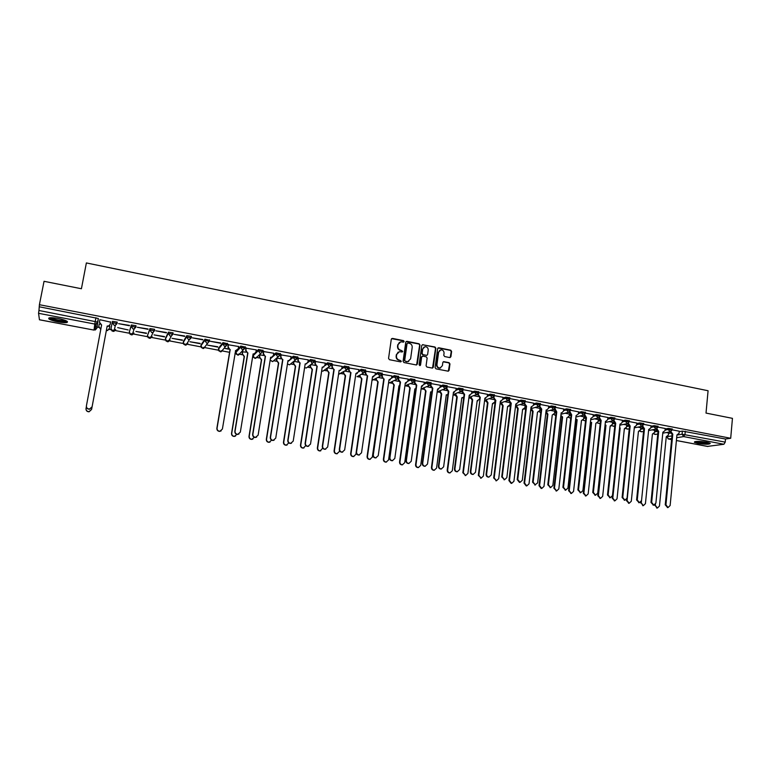 <?xml version="1.0" encoding="UTF-8"?>
<svg xmlns="http://www.w3.org/2000/svg" width="771" height="771" viewBox="0 0 771 771"><rect width="100%" height="100%" fill="white"/><g stroke="black" fill="none" stroke-linecap="round" stroke-linejoin="round"><path stroke-width="1.16" d="M404.129 341.514L403.503 340.628L392.478 338.402L391.292 339.25L388.555 358.419L389.451 359.7L400.525 361.869L401.354 361.271L399.301 360.096C397.316 359.498 396.371 358.139 396.458 356.038L396.68 354.438L399.436 351.653L402.144 351.99L402.741 351.383L400.698 350.207C398.713 349.6 397.769 348.241 397.855 346.14L398.077 344.55L400.775 341.794L403.541 342.122L404.129 341.514M403.609 342.112L403.185 340.821L391.61 338.633M400.814 361.869L400.409 360.549L399.301 360.096M402.211 351.971L401.797 350.67L400.698 350.207M236.716 350.516L235.993 351.383M227.416 343.664L222.954 342.632L218.636 348.049M209.442 340.252L204.961 339.163L201.125 344.695M191.266 337.746L191.391 336.378L186.794 335.664L183.459 341.302M172.974 334.248L173.099 332.86L168.473 332.137L165.63 337.891M147.425 335.655L149.969 328.581L149.747 329.834L154.508 330.749L152.745 332.552L151.723 332.571L149.747 329.834L147.434 335.626L149.352 338.286L150.345 338.267L152.06 336.513M129.277 332.185L131.311 324.986L131.08 326.239L135.879 327.164L134.135 328.966L133.065 328.995L131.08 326.239L129.287 332.166L131.215 334.836L132.255 334.816L133.952 333.053M58.037 318.462C50.905 317.295 47.869 317.459 48.93 318.934C50.539 320.023 53.623 321.015 58.191 321.931C65.265 323.088 68.282 322.924 67.26 321.449C65.689 320.379 62.615 319.387 58.037 318.462M706.65 442.178C698.96 441.079 694.864 441.118 694.363 442.284L697.986 443.441C705.61 444.53 709.706 444.491 710.255 443.325L706.65 442.178M449.763 357.58L450.91 356.732L451.613 351.441L450.746 350.188L438.795 347.769L437.639 348.617L435.085 367.574L435.962 368.837L448.24 371.208L449.108 370.34L449.956 363.922L449.088 362.669L443.672 361.638L442.814 362.505L442.39 365.685L440.068 368.008C438.015 367.902 436.974 366.765 436.945 364.616L438.632 352.135L440.877 349.841C442.959 349.918 444.019 351.046 444.057 353.224L443.778 355.296L444.655 356.549L449.763 357.58M39.408 304.709L44.043 281.309L81.418 288.749L86.371 262.94L708.077 390.743L706.014 413.083L732.45 418.345L730.696 438.265L39.408 304.709L38.955 310.491L97.57 322.047L96.818 328.301L98.341 318.635L97.676 322.211L95.961 324.013L97.57 322.047L98.341 318.635M419.973 345.042L419.096 343.779L406.943 341.322L405.758 342.179L403.088 361.281L403.975 362.553L416.176 364.943L417.352 364.085L419.973 345.042L418.749 343.972L406.095 341.543M432.541 368.075L435.509 348.434L434.632 347.181L422.595 344.743L434.989 346.998L435.856 348.251L433.292 367.227L432.425 368.095L426.961 367.063L426.084 365.811L427.134 358.091L426.257 356.828L422.826 356.144L421.65 356.992L420.552 365.049L419.935 365.656L420.552 365.049M422.942 344.56L421.766 345.408L419.106 364.76L419.935 365.656M668.524 433.447L670.568 433.1M679.212 431.644L682.383 431.105L682.084 434.227L725.232 442.111L723.902 444.269L707.527 446.399M94.467 326.586L96.992 327.068M97.05 327.077L98.717 327.396M109.097 329.381L111.043 329.747M113.173 330.152L129.355 333.236M131.581 333.66L147.512 336.696M149.825 337.129L165.495 340.117M167.905 340.58L183.334 343.519M185.83 343.991L201 346.883M203.583 347.374L218.521 350.217M221.19 350.728L229.575 352.318M234.982 353.349L235.887 353.523M238.634 354.053L242.133 354.718M257.013 357.551L259.355 357.995M274.042 360.789L276.432 361.242M290.927 364.008L293.356 364.471M307.668 367.198L310.135 367.671M324.263 370.359L326.779 370.832M340.724 373.492L343.268 373.974M357.108 376.614L359.623 377.086M373.366 379.708L375.843 380.18M389.49 382.782L391.919 383.245M405.479 385.828L407.869 386.281M421.332 388.844L423.674 389.288M437.176 391.861L439.354 392.275M453.097 394.897L454.909 395.234M468.884 397.903L470.329 398.173M484.545 400.881L485.624 401.084M500.061 403.84L500.793 403.975M730.696 438.265L725.511 439.017L725.232 442.111M39.456 319.753L38.55 313.305L38.955 310.491M109.752 326.422L109.164 325.988M110.619 322.124L99.835 319.705M129.432 325.738L118.628 323.666L129.489 325.41M117.684 327.617L128.198 329.949L117.684 327.617M148.022 329.313L137.315 327.261L148.08 328.986M146.413 333.438L135.918 331.434L146.471 333.12M166.44 332.86L155.838 330.817L166.497 332.532M164.474 336.888L154.075 334.903L164.531 336.58M184.693 336.368L174.179 334.344L184.751 336.04M182.37 340.31L172.068 338.344L182.428 340.001M202.783 339.847L192.364 337.843L202.831 339.519M200.113 343.702L189.897 341.746L200.161 343.394M220.708 343.288L210.387 341.302L220.757 342.97M217.692 347.066L207.572 345.129L217.75 346.757M238.634 346.526L228.312 344.753M228.322 348.781L225.084 348.482L228.659 349.167M256.271 349.899L246.007 348.155M246.026 352.164L242.518 351.817M273.744 353.253L263.547 351.528M291.062 356.578L280.933 354.872M308.236 359.874L298.165 358.187M325.246 363.151L315.252 361.474M342.122 366.389L332.185 364.731M358.843 369.598L348.964 367.96M375.419 372.788L365.608 371.159M391.851 375.949L382.108 374.33M408.148 379.081L398.462 377.443M424.301 382.185L414.75 380.508M440.318 385.269L430.931 383.563M456.201 388.314L446.968 386.589M471.948 391.35L462.87 389.606M478.666 392.584L487.561 394.347M503.049 397.325L494.269 395.59M518.411 400.274L509.776 398.568M524.829 402.674L524.704 403.705L526.554 406.192L517.755 479.495L520.03 482.367L522.304 480.275L531.036 407.049L533.378 405.373L533.734 403.185L525.147 401.527M548.74 406.115L540.394 404.467M563.717 408.996L555.505 407.367M569.383 414.066L565.268 413.237M578.578 411.849L570.501 410.259M583.898 416.832L580.052 416.061M593.313 414.682L585.372 413.121M590.451 421.891L591.627 422.498L583.869 493.17L586.018 495.926L588.167 493.903L595.867 423.308L598.065 421.679L598.383 419.569L594.72 418.865M607.924 417.496L600.127 415.954M612.569 422.315L609.273 421.65M622.419 420.282L614.757 418.769M619.605 427.76L620.183 427.934L612.8 498.095L614.911 500.832L617.031 498.818L624.356 428.724L626.515 427.105L626.823 425.004L623.71 424.416M636.798 423.048L629.261 421.564M640.788 427.712L638.022 427.153M651.071 425.794L643.66 424.329M641.482 500.919L641.279 502.943L643.351 505.651L645.433 503.646L652.411 434.054L654.521 432.444L654.83 430.363L652.227 429.871M665.219 428.512L657.942 427.076M654.685 430.816L656.516 430.488M665.171 428.955L668.322 428.397L668.206 429.514L672.071 430.131M640.74 428.165L642.359 427.866M651.023 426.247L654.136 425.669L654.03 426.787L657.904 427.413M626.678 425.496L628.095 425.216M636.75 423.52L639.843 422.913L639.728 424.031L643.621 424.676M612.511 422.797L613.726 422.547M622.37 420.773L625.435 420.147L625.32 421.265L629.223 421.91M598.238 420.089L599.25 419.867M607.866 418.007L610.911 417.342L610.796 418.47L614.709 419.125M583.84 417.352L584.669 417.169M593.256 415.212L596.262 414.528L596.147 415.656L600.079 416.321M569.326 414.596L569.981 414.441M578.51 412.398L581.498 411.685L581.373 412.813L585.334 413.487M554.696 411.82L555.197 411.695M563.649 409.565L566.618 408.813L566.483 409.95L570.453 410.635M548.673 406.702L551.602 405.922L551.467 407.069L555.457 407.763M533.561 403.831L536.471 403.011L536.337 404.158L540.336 404.862M518.324 400.93L521.206 400.072L521.071 401.219L525.099 401.942M494.982 400.515L493.527 397.296M502.962 398L505.824 397.104L505.68 398.26L509.718 398.993M487.474 395.06L490.298 394.116L490.154 395.282L494.221 396.015M471.852 392.092L474.647 391.099L474.502 392.266L478.589 393.017M456.095 389.104L458.87 388.064L458.716 389.23L462.822 389.991M440.212 386.098L442.949 384.999L442.795 386.175L446.92 386.946M424.185 383.062L426.893 381.905L426.739 383.081L430.883 383.871M408.013 380.016L410.702 378.792L410.538 379.968L414.711 380.768M398.578 376.45L394.376 375.641L394.203 376.826L398.434 377.424L396.593 379.419L394.203 376.826L391.543 378.118M391.716 376.942L394.376 375.641M382.137 373.289L377.906 372.47L377.732 373.665L381.953 374.484M375.265 373.848L377.906 372.47M358.669 370.745L361.281 369.27L365.531 370.109M341.939 367.622L344.521 366.042L348.791 366.9M325.044 364.49L327.617 362.784L331.906 363.661M308.005 361.348L310.559 359.498L314.876 360.394M290.812 358.197L293.346 356.192L297.693 357.098M273.454 355.055L275.979 352.848L280.365 353.783M272.529 356.915L270.611 357.542M255.943 351.923L258.468 349.475L262.872 350.439M238.249 348.839L240.793 346.063L245.226 347.066M110.966 328.677L112.47 321.353L112.229 322.615L117.076 323.55L115.361 325.352L114.233 325.381L112.229 322.615L110.966 328.677L112.913 331.357L114.002 331.328L115.679 329.574M99.17 324.071L99.787 324.186M679.261 431.211L672.1 429.804M655.446 504.282L655.34 505.333L657.403 508.031L659.465 506.036L666.269 436.694L668.361 435.085L668.659 433.013L666.317 432.56M672.177 429.023L668.322 428.397M658.02 426.296L654.136 425.669M643.737 423.558L639.843 422.913M629.348 420.793L625.435 420.147M614.834 417.998L610.911 417.342M600.204 415.193L596.262 414.528M585.459 412.36L581.498 411.685M570.588 409.497L566.618 408.813M555.592 406.616L551.602 405.922M540.481 403.715L536.471 403.011M525.234 400.785L521.206 400.072M509.862 397.836L505.824 397.104M494.365 394.858L490.298 394.116M478.733 391.851L474.647 391.099M462.976 388.825L458.87 388.064M447.074 385.77L442.949 384.999M431.047 382.695L426.893 381.905M414.875 379.592L410.702 378.792M154.518 330.711L154.643 329.313L149.969 328.581M135.889 327.145L136.014 325.728L131.311 324.986M117.076 323.55L117.211 322.114L112.47 321.353M725.511 439.017L682.383 431.105M39.678 306.868L98.245 318.471M263.576 355.518L259.943 354.824M280.972 358.852L277.03 358.101M298.213 362.148L294.059 361.358M315.3 365.415L311.127 364.616M332.234 368.654L328.041 367.854M349.032 371.873L344.81 371.063M365.676 375.053L361.435 374.243M382.175 378.214L377.925 377.395M398.54 381.337L394.26 380.517M414.759 384.44L410.471 383.621M430.844 387.524L426.536 386.695M446.795 390.569L442.477 389.74M462.61 393.595L458.273 392.767M478.29 396.593L473.943 395.764M493.835 399.571L489.479 398.732M509.255 402.52L504.889 401.681M524.54 405.44L520.174 404.602M539.71 408.341L535.325 407.502M554.744 411.222L550.359 410.384M399.484 342.285L398.077 344.55M400.371 350.381C398.385 349.774 397.441 348.425 397.537 346.324L397.759 344.733M398.154 352.116L396.68 354.438M398.983 360.269C396.998 359.662 396.043 358.313 396.14 356.212L396.361 354.612M416.619 364.934L419.636 345.225M407.869 343.037L407.049 343.635L404.708 360.394L405.324 361.281L407.83 361.618L410.606 358.833L412.196 347.384C412.283 345.292 411.338 343.943 409.372 343.336L407.869 343.037M408.717 361.377L406.5 361.753L404.38 360.568L406.722 343.818M422.026 356.327L421.313 357.166L420.205 365.213M428.223 350.092C428.194 347.894 427.115 346.767 425.004 346.69L422.749 348.993L422.142 353.397L423.028 354.66L426.777 355.364L427.626 354.496L428.223 350.092M423.963 347.066L422.749 348.993M426.903 355.335L422.681 354.833L421.804 353.581L422.412 349.176M439.884 350.179L438.632 352.135M440.675 367.873L439.711 368.172C437.658 368.056 436.617 366.929 436.588 364.779L438.275 352.308M448.327 371.198L449.589 364.085L448.722 362.833L443.209 361.821M450.158 357.571L451.247 351.615L450.38 350.362L438.005 347.962M106.398 330.258L107.689 330.248L109.366 328.485L107.632 330.518L106.35 330.518M99.228 324.08L98.784 326.47L100.808 329.188M86.362 406.76L86.034 408.476C85.976 410.49 86.998 411.541 89.108 411.637L91.595 409.43L92.028 407.127M109.366 328.485L109.81 326.104M91.595 409.43L89.079 411.801C86.988 411.714 85.966 410.673 86.005 408.678M100.76 329.458L98.755 326.634M99.883 319.714L99.42 322.153L101.608 324.948L86.419 405.825C86.352 407.878 87.402 408.958 89.552 409.054L92.096 406.799L107.188 326.017L108.509 326.017L110.166 324.504L108.451 326.297L107.14 326.297M101.55 325.227L99.401 322.317M92.096 406.799L89.523 409.218C87.383 409.131 86.342 408.061 86.391 406.028M110.677 321.786L110.224 324.215M66.537 320.996L65.468 321.401C62.008 321.96 50.732 319.406 50.057 317.893L49.99 317.719M51.05 317.7L51.05 317.7C55.049 319.647 59.724 320.64 65.053 320.678L65.602 320.563M49.016 317.903L49.161 318.028C51.194 319.82 62.856 322.288 66.528 321.709M709.272 442.843L705.59 443.267C700.425 443.036 697.042 442.458 695.442 441.513M696.57 441.397L708.183 442.515M694.719 441.667C697.061 442.65 700.849 443.248 706.063 443.45L709.966 443.132M242.749 351.537L242.364 353.85L244.397 356.491L231.743 433.273C231.695 435.114 232.591 436.135 234.442 436.319L236.87 434.381M235.569 436.02L234.23 436.444C232.379 436.261 231.483 435.249 231.531 433.398L244.166 356.713L242.364 353.85M242.537 351.711L242.142 354.082M259.981 354.833L259.615 357.137L261.62 359.768L249.235 436.241C249.187 438.073 250.074 439.085 251.895 439.277L254.324 437.302M252.888 439.046L251.664 439.403C249.843 439.21 248.956 438.198 249.004 436.367L261.379 359.99L259.615 357.137M259.75 355.007L259.364 357.368M277.068 358.101L276.702 360.394L278.707 363.006L266.573 439.191C266.525 441.012 267.402 442.014 269.195 442.217L271.643 440.154M270.072 442.034L268.944 442.332C267.142 442.13 266.274 441.128 266.323 439.316L278.437 363.228L276.702 360.394M276.808 358.284L276.442 360.616M294.002 361.406L293.645 363.633L295.63 366.225L283.757 442.12C283.709 443.913 284.576 444.915 286.349 445.118L288.807 442.92M287.111 444.992L286.07 445.233C284.297 445.031 283.439 444.029 283.477 442.236L295.351 366.437L293.645 363.633M293.712 361.618L293.365 363.845M310.752 364.885L310.443 366.832L312.419 369.425L300.786 445.012C300.748 446.804 301.606 447.797 303.35 448.009L305.827 445.59M304.025 447.903L303.051 448.115C301.307 447.912 300.449 446.91 300.497 445.127L312.11 369.627L310.443 366.832M310.443 365.097L310.144 367.044M327.367 368.287L327.106 370.013L329.063 372.586L317.681 447.884C317.633 449.657 318.481 450.65 320.206 450.862L322.712 448.153M320.794 450.784L319.888 450.968C318.163 450.756 317.324 449.763 317.363 447.999L328.735 372.788L327.106 370.013M327.039 368.499L326.779 370.215M343.847 371.632L343.615 373.154L345.562 375.718L334.421 450.736C334.383 452.5 335.212 453.483 336.917 453.695L339.327 451.575L339.481 450.543M337.428 453.637L336.58 453.801C334.874 453.589 334.045 452.596 334.084 450.842L345.215 375.92L343.615 373.154M343.5 371.834L343.268 373.357M360.182 374.928L359.99 376.277L361.927 378.831L351.017 453.56C350.978 455.304 351.807 456.287 353.494 456.509L355.884 454.389L356.173 452.346M353.937 456.471L353.137 456.605C351.451 456.384 350.622 455.401 350.66 453.656L361.56 379.024L359.99 376.277M359.826 375.12L359.623 376.479M376.393 378.166L376.219 379.371L378.147 381.915L367.468 456.355C367.439 458.09 368.249 459.073 369.916 459.294L372.297 457.184L383.206 382.869M370.302 459.265L369.54 459.391C367.873 459.169 367.063 458.186 367.092 456.461L377.761 382.108L376.219 379.371M376.017 378.359L375.843 379.563M392.468 381.366L392.314 382.445L394.232 384.97L383.785 459.13C383.756 460.856 384.556 461.829 386.204 462.06L388.565 459.95L398.944 385.866L399.58 385.934M399.561 386.059L398.915 386.107M386.531 462.031L385.808 462.147C384.17 461.916 383.36 460.952 383.389 459.227L393.827 385.153L392.314 382.445M392.073 381.558L391.919 382.628M408.408 384.527L408.283 385.49L410.182 388.006L399.956 461.887C399.927 463.593 400.727 464.566 402.356 464.797L404.708 462.696L414.856 388.892L415.81 388.912L414.827 389.133M402.635 464.778L401.942 464.884C400.322 464.653 399.523 463.689 399.551 461.974L409.758 388.189L408.283 385.49M407.994 384.71L407.869 385.673M424.223 387.649L424.108 388.507L425.997 391.013L416.003 464.614C415.974 466.31 416.764 467.274 418.374 467.505L420.706 465.414L430.632 391.899L431.914 391.793M431.625 391.899L430.603 392.131M418.605 467.505L417.94 467.592C416.33 467.361 415.54 466.397 415.569 464.701L425.563 391.186L424.108 388.507M423.79 387.832L423.674 388.68M439.904 390.733L441.677 393.991L431.905 467.322C431.876 469.009 432.656 469.973 434.246 470.204L436.569 468.113L446.274 394.868L447.893 394.569M447.209 394.887L446.245 395.099M434.449 470.194L433.803 470.281C432.213 470.05 431.432 469.086 431.461 467.399L441.224 394.164L439.807 391.495M439.451 390.916L439.354 391.668M455.459 393.788L457.232 396.949L447.672 470.002C447.652 471.679 448.423 472.633 449.994 472.874L452.298 470.792L461.79 397.817L463.756 397.181M462.667 397.846L461.762 398.048M450.158 472.874L449.532 472.951C447.961 472.71 447.19 471.756 447.209 470.079L456.76 397.123L454.9 394.636L455.372 394.463M454.986 393.962L454.9 394.636M228.524 344.464L228.129 346.834L229.999 349.774L227.917 347.075L228.332 344.637M237.603 350.005L235.406 350.805L238.258 348.771L238.653 346.41M221.171 430.873L219.658 431.403C217.75 431.22 216.824 430.179 216.873 428.281L229.999 349.774M230.211 349.533L217.075 428.146C217.017 430.045 217.952 431.085 219.86 431.268L222.395 429.052L235.618 350.574M246.248 347.875L245.862 350.227L247.693 353.157L245.631 350.468L246.026 348.049M255.143 353.484L253.071 354.188M238.962 434.025L237.593 434.459C235.704 434.266 234.789 433.235 234.847 431.346L247.693 353.157M247.925 352.925L235.059 431.211C235.01 433.1 235.926 434.131 237.815 434.324L240.34 432.117L253.119 353.918L254.083 353.956L255.905 352.154L256.28 349.803M263.807 351.248L263.431 353.6L265.224 356.51L263.171 353.831L263.566 351.431M256.608 437.118L255.355 437.485C253.505 437.282 252.599 436.251 252.647 434.391L265.224 356.51M265.484 356.279L252.888 434.256C252.84 436.126 253.746 437.157 255.606 437.35L258.121 435.152L270.631 357.262L271.556 357.31L273.387 355.508L273.763 353.166M281.213 354.602L280.846 356.944L282.6 359.826L280.567 357.166L280.952 354.785M289.771 360.298L287.94 360.847M274.119 440.174L272.973 440.482C271.141 440.28 270.245 439.248 270.293 437.408L282.6 359.826M282.88 359.604L270.554 437.273C270.515 439.123 271.402 440.154 273.233 440.357L275.739 438.159L287.988 360.577L288.884 360.635L290.706 358.833L291.081 356.501M298.473 357.917L298.107 360.25L299.832 363.122L297.808 360.471L298.184 358.11M306.858 363.642L305.143 364.134M291.486 443.2L290.426 443.45C288.614 443.238 287.737 442.226 287.785 440.386L299.832 363.122M300.131 362.9L288.065 440.27C288.026 442.101 288.903 443.123 290.715 443.335L293.202 441.147L305.191 363.873L306.058 363.922L307.889 362.129L308.246 359.797M315.57 361.214L315.214 363.526L316.91 366.389L314.896 363.748L315.262 361.397M323.81 366.957L322.201 367.391M308.708 446.178L307.725 446.399C305.942 446.187 305.075 445.166 305.114 443.344L316.91 366.389M317.228 366.167L305.422 443.229C305.383 445.05 306.251 446.072 308.034 446.284L310.511 444.096L322.239 367.131L323.078 367.179L324.909 365.387L325.266 363.074M332.523 364.471L332.176 366.784L333.833 369.617L331.838 366.996L332.195 364.654M340.618 370.225L339.105 370.62M325.796 449.127L324.87 449.31C323.116 449.098 322.259 448.086 322.297 446.284L333.833 369.617M334.171 369.415L322.625 446.168C322.586 447.97 323.444 448.982 325.198 449.204L327.665 447.026L339.144 370.359L339.953 370.417L341.784 368.625L342.131 366.321M349.33 367.709L348.984 370.003L350.612 372.827L348.637 370.215L348.974 367.892M357.281 373.463L355.855 373.829M342.738 452.047L341.871 452.211C340.136 451.989 339.288 450.977 339.327 449.185L350.612 372.827M350.969 372.624L339.674 449.079C339.635 450.871 340.483 451.883 342.218 452.105L344.666 449.936L355.894 373.569L358.515 371.834L358.852 369.54M365.984 370.909L365.656 373.203L367.247 376.007L365.281 373.405L365.618 371.092M373.8 376.672L372.47 377M359.537 454.929L358.717 455.073C357.002 454.851 356.163 453.849 356.202 452.076L367.247 376.007M367.622 375.805L356.568 451.97C356.539 453.743 357.378 454.745 359.093 454.977L361.522 452.808L372.509 376.74L375.101 375.014L375.429 372.73M382.503 374.089L382.175 376.373L383.736 379.159L381.78 376.566L382.108 374.272M390.193 379.843L388.941 380.142M376.2 457.791L375.429 457.916C373.733 457.695 372.904 456.692 372.933 454.929L383.736 379.159M384.131 378.966L373.318 454.823C373.289 456.596 374.118 457.589 375.814 457.82L378.233 455.661L388.979 379.891L391.543 378.166L391.861 375.891M398.877 377.241L398.559 379.515L400.506 382.098L399.927 382.252L398.144 379.708L398.434 377.626M406.442 382.985L405.267 383.264M392.728 460.624L391.986 460.74C390.309 460.509 389.49 459.516 389.519 457.762L400.091 382.281M400.506 382.098L389.933 457.666C389.895 459.42 390.724 460.412 392.391 460.644L394.8 458.494L405.305 383.014L407.84 381.298L408.158 379.024M415.106 380.363L414.798 382.628L416.735 385.192L416.147 385.355L414.364 382.821L414.576 381.269M422.556 386.098L421.458 386.348M409.112 463.429L408.399 463.525C406.751 463.294 405.941 462.311 405.97 460.566L416.301 385.384M416.735 385.192L406.394 460.47C406.365 462.215 407.175 463.207 408.832 463.438L411.222 461.299L421.486 386.107L424.002 384.392L424.31 382.127M431.201 383.457L430.902 385.712L432.82 388.276L432.213 388.42L430.449 385.905L430.623 384.633M438.545 389.182L437.504 389.413M425.361 466.204L424.676 466.301C423.048 466.06 422.238 465.077 422.267 463.352L432.367 388.449M432.82 388.276L422.71 463.265C422.681 464.99 423.491 465.973 425.129 466.214L427.5 464.075L437.543 389.172L440.029 387.466L440.328 385.211M447.161 386.531L446.862 388.777L448.77 391.321L448.153 391.466L446.399 388.96L446.544 387.88M454.389 392.237L453.425 392.458M441.475 468.961L440.819 469.047C439.2 468.807 438.41 467.833 438.429 466.108L448.308 391.495M448.77 391.321L438.892 466.021C438.872 467.746 439.663 468.72 441.282 468.961L443.633 466.831L453.454 392.217L455.912 390.512L456.21 388.266M462.986 389.567L462.696 391.813L464.595 394.347L463.959 394.492L462.215 391.986L462.33 391.07M470.117 395.263L469.202 395.465M457.454 471.688L456.817 471.765C455.218 471.524 454.437 470.551 454.456 468.845L464.103 394.521M464.595 394.347L454.938 468.768C454.909 470.474 455.7 471.447 457.299 471.688L459.641 469.568L469.231 395.234L471.669 393.538L471.958 391.292M470.888 396.805L472.662 399.889L463.313 472.662L465.617 475.524L467.901 473.442L477.182 400.747L479.552 399.079L479.755 397.508L477.991 394.203M478.001 400.775L477.153 400.968M465.732 475.524L462.831 472.739L472.17 400.043L470.32 397.576L470.811 397.412M470.397 396.978L470.32 397.576M472.17 400.043L472.662 399.889M478.627 392.998L478.396 394.819L480.275 397.344L470.339 471.563C470.32 473.259 471.1 474.223 472.681 474.464L473.298 474.396M485.701 398.26L484.853 398.453M480.275 397.344L470.84 471.486C470.821 473.182 471.601 474.146 473.182 474.396L475.505 472.276L484.882 398.221L487.291 396.525L487.571 394.299M486.183 399.802L487.956 402.79L478.82 475.302L481.104 478.145L483.369 476.073L492.447 403.647L494.799 401.98L494.992 400.409M493.218 403.686L492.418 403.859M481.191 478.145L478.328 475.379L487.455 402.954L485.614 400.486L486.115 400.332M485.682 399.956L485.614 400.486M487.455 402.954L487.956 402.79M495.83 400.322L495.165 400.457L495.83 400.322L486.607 474.175C486.597 475.861 487.368 476.825 488.93 477.076L491.233 474.965L500.389 401.19L502.779 399.503L503.058 397.277M501.169 401.238L500.369 401.412M489.016 477.076L488.409 477.143C486.848 476.902 486.077 475.938 486.096 474.252L495.31 400.486M494.144 396.304L493.96 397.807L495.686 400.294M501.362 402.761L503.135 405.681L494.201 477.924L496.457 480.747L498.712 478.685L507.578 406.519L509.91 404.871L510.103 403.252M508.301 406.568L507.559 406.741M496.524 480.747L493.691 477.991L502.615 405.835L500.784 403.378L501.304 403.223M502.615 405.835L503.135 405.681M509.544 399.551L509.39 400.766L511.26 403.272L510.566 403.397L508.927 400.351M516.503 404.177L515.751 404.351M504.6 479.726L501.719 476.921L510.72 403.426M511.26 403.272L502.249 476.844L504.552 479.726L506.836 477.625L515.78 404.129L518.141 402.443L518.411 400.236M516.416 405.691L518.179 408.543L509.458 480.516L511.693 483.33L513.929 481.277L522.593 409.382L524.897 407.724L525.109 406.009M523.268 409.43L522.574 409.584M511.163 483.398L508.927 480.584L517.649 408.688L515.828 406.25L516.358 406.095M517.649 408.688L518.179 408.543M526.554 406.192L525.851 406.317L524.213 403.368M531.72 407.098L531.007 407.261M519.481 482.424L517.206 479.562L525.995 406.346M531.344 408.591L533.108 411.377L524.579 483.089L526.795 485.894L529.022 483.841L537.483 412.206L539.767 410.558L539.989 408.678M526.256 485.952L524.039 483.147L532.559 411.521L530.747 409.507M532.559 411.521L533.108 411.377M539.989 405.739L539.883 406.616L541.724 409.093L541.011 409.218L539.363 406.356M546.812 409.999L548.489 408.264L548.74 406.066M541.724 409.093L533.137 482.116L535.392 484.978L532.568 482.183L541.155 409.247M534.823 485.036L537.638 482.887L546.167 409.941L546.745 409.999M546.157 411.463L547.911 414.191L539.584 485.643L541.782 488.428L543.989 486.385L552.258 415.02L554.522 413.372L554.763 411.251M541.223 488.486L539.025 485.701L547.352 414.335L545.791 413.198M547.352 414.335L547.911 414.191M555.024 408.755L556.768 411.965L556.036 412.09L554.397 409.305M561.78 412.87L563.476 411.136L563.726 408.948M550.571 487.571L547.795 484.786L556.18 412.119M556.768 411.965L548.383 484.728L550.619 487.571L552.855 485.489L561.182 412.813L561.741 412.87M560.883 415.405L562.599 416.986L554.465 488.168L556.652 490.954L558.83 488.91L566.907 417.805L569.152 416.167L569.393 414.017M556.566 490.963L553.896 488.226L562.02 417.121L560.768 416.427M562.02 417.121L562.599 416.986M569.942 411.724L571.687 414.817L570.945 414.933L569.306 412.234M571.687 414.817L563.505 487.311L565.721 490.134L567.938 488.062L576.062 415.656L578.337 413.988L578.578 411.81M565.625 490.144L562.907 487.368L571.089 414.962M575.715 418.778L577.171 419.752L569.229 490.684L571.388 493.45L573.557 491.416L581.45 420.571L583.666 418.932L583.898 416.793M571.272 493.459L568.641 490.732L576.583 419.887L575.629 419.491M576.583 419.887L577.171 419.752M584.746 414.653L586.48 417.651L585.729 417.766L584.09 415.126M586.48 417.651L578.501 489.864L580.698 492.688L582.895 490.616L590.827 418.48L593.072 416.812L593.313 414.644M580.563 492.698L577.884 489.922L585.873 417.786M585.854 495.946L583.271 493.228L591.02 422.633L590.393 422.441M591.02 422.633L591.627 422.498M599.424 417.554L601.158 420.455L600.387 420.561L598.759 417.988M605.919 421.351L607.693 419.617L607.924 417.458M595.376 495.233L592.745 492.457L600.532 420.59M601.158 420.455L593.371 492.409L595.549 495.213L597.737 493.151L605.466 421.284L605.996 421.342M605.081 424.879L605.967 425.226L598.392 495.647L600.522 498.394L602.662 496.37L610.169 426.026L612.347 424.397L612.569 422.277M600.32 498.403L597.776 495.695L605.033 425.293M605.341 425.351L605.967 425.226M613.976 420.426L615.721 423.24L614.94 423.346L613.311 420.821M620.395 424.137L622.197 422.402L622.428 420.243M610.063 497.738L607.481 494.972L615.075 423.375M615.721 423.24L608.126 494.924L610.285 497.719L612.453 495.666L619.99 424.06L620.501 424.117M614.68 500.842L612.174 498.143L612.396 495.994M619.576 428.05L620.183 427.934M628.423 423.269L630.167 426.006L629.367 426.103L627.748 423.626M634.745 426.893L636.586 425.158L636.807 423.009M624.645 500.225L622.101 497.468L629.502 426.132M630.167 426.006L622.756 497.43L624.895 500.206L627.045 498.162L634.398 426.816L634.899 426.864M634.013 430.555L627.093 500.533L629.184 503.251L631.295 501.246L638.436 431.403L640.576 429.784L640.788 427.683M628.914 503.261L626.447 500.572L626.572 499.396M642.754 426.084L644.489 428.743L643.679 428.84L642.06 426.411M639.101 502.692L636.595 499.945L643.814 428.869M644.489 428.743L637.27 499.907L639.39 502.673L641.53 500.63L648.69 429.543L650.859 427.895L651.071 425.756M643.043 505.66L640.691 502.249M656.969 428.869L658.704 431.461L657.875 431.548L656.266 429.158M653.451 505.14L650.975 502.403L658.01 431.577M658.704 431.461L651.659 502.364L653.769 505.121L655.89 503.087L662.867 432.252L665.016 430.613L665.219 428.483M657.065 508.041L654.714 504.918M672.794 434.15L671.965 434.246L670.356 431.895L671.059 431.77L672.794 434.15L665.942 504.803L668.033 507.549L670.134 505.516L676.938 434.94L679.058 433.302L679.261 431.182M667.676 507.569L665.238 504.841L672.1 434.266M253.004 355.874L258.266 350.699L262.67 351.663M253.216 354.573L253.023 355.768L254.864 358.351L257.389 356.713M235.791 352.578L240.581 347.297L245.13 348.174L242.489 349.967L240.581 347.297L240.793 346.063M236.003 351.287L235.81 352.482L237.661 355.084L240.06 353.407M218.434 349.253L222.742 343.866L227.339 344.753L224.669 346.555L222.742 343.866L222.954 342.632M218.646 347.972L218.444 349.167L220.313 351.778L221.142 351.788L222.52 350.14M200.913 345.9L204.749 340.406L209.375 341.293L207.572 343.105L206.676 343.105L204.749 340.406L204.961 339.163M201.135 344.627L200.923 345.832L202.802 348.453L203.679 348.453L204.864 346.825M183.247 342.517L186.582 336.917L191.256 337.814L189.454 339.625L188.529 339.625L186.582 336.917L186.794 335.664M183.469 341.245L183.257 342.459L185.146 345.09L186.052 345.09L187.796 343.326L187.064 343.471M165.418 339.105L168.251 333.39L172.964 334.296L171.181 336.108L170.208 336.117L168.251 333.39L168.473 332.137M165.64 337.843L165.428 339.057L167.326 341.707L168.28 341.698L170.006 339.934M667.194 436.665L671.936 435.885M677.882 434.911L682.084 434.227L683.684 436.588L676.668 437.706M671.686 438.497L668.505 439.007L671.58 439.586M676.398 440.501L707.913 446.476M723.902 444.269L683.684 436.588L684.985 434.391L685.284 431.268M39.408 319.743L94.023 330.094L94.785 324.051L38.55 313.305M654.579 431.905L657.432 431.403M665.065 430.064L668.206 429.514L670.163 431.905L672.09 429.987L672.196 428.878M640.624 429.254L643.371 428.743M650.907 427.356L654.03 426.787L656.005 429.187L657.923 427.269L658.029 426.151M626.572 426.585L629.223 426.074M636.644 424.638L639.728 424.031L641.723 426.45L643.64 424.522L643.756 423.404M612.396 423.896L615.017 423.366M622.255 421.891L625.32 421.265L627.334 423.693L629.242 421.756L629.358 420.638M598.113 421.188L600.522 420.667M607.75 419.125L610.796 418.47L612.829 420.908L614.728 418.971L614.853 417.843M583.714 418.46L585.844 417.978M593.13 416.33L596.147 415.656L598.2 418.104L600.098 416.157L600.223 415.029M569.2 415.704L571.051 415.27M578.385 413.526L581.373 412.813L583.454 415.27L585.353 413.323L585.478 412.186M554.571 412.938L556.132 412.543M563.524 410.692L566.483 409.95L568.584 412.427L570.473 410.471L570.607 409.334M539.816 410.143L541.088 409.806M548.538 407.84L551.467 407.069L553.588 409.546L555.486 407.589L555.612 406.442M524.945 407.329L525.909 407.059M533.426 404.968L536.337 404.158L538.476 406.645L540.365 404.679L540.5 403.532M509.959 404.496L510.614 404.303M518.189 402.067L521.071 401.219L523.239 403.725L525.118 401.758L525.253 400.602M502.827 399.156L505.68 398.26L507.867 400.775L509.747 398.8L509.891 397.643M487.33 396.207L490.154 395.282L492.37 397.797L494.24 395.822L494.394 394.665M471.707 393.249L474.502 392.266L476.738 394.8L478.608 392.825L478.762 391.658M455.95 390.261L458.716 389.23L460.981 391.784L462.851 389.789L463.005 388.623M440.048 387.264L442.795 386.175L445.089 388.729L446.949 386.743L447.103 385.567M424.021 384.237L426.739 383.081L429.061 385.654L430.912 383.659L431.076 382.483M407.859 381.182L410.538 379.968L412.899 382.551L414.74 380.556L414.904 379.371M375.091 375.034L377.732 373.665L380.151 376.267L381.982 374.263L382.156 373.068M358.496 371.93L361.107 370.465L365.358 371.304M361.281 369.27L361.107 370.465L362.929 373.058L365.387 371.073L365.56 369.878M341.746 368.817L344.348 367.247L348.617 368.104M344.521 366.042L344.348 367.247L346.179 369.839L348.646 367.863L348.829 366.659M324.842 365.695L327.434 363.989L331.723 364.866M327.617 362.784L327.434 363.989L329.275 366.601L331.761 364.616L331.944 363.411M307.764 362.582L310.366 360.712L314.693 361.609M305.085 364.5L305.567 364.153M310.559 359.498L310.366 360.712L312.226 363.334L314.732 361.348L314.915 360.134M290.494 359.498L293.153 357.407L297.5 358.313M287.824 361.599L289.115 360.587M293.346 356.192L293.153 357.407L295.023 360.038L297.548 358.052L297.741 356.828M280.451 353.706L280.278 354.795M272.867 356.597L275.787 354.062L280.162 355.007M270.39 358.756L272.442 356.973M275.979 352.848L275.787 354.062L277.666 356.713L278.427 356.732L280.21 354.718L280.403 353.504M262.969 350.342L262.795 351.441M258.468 349.475L258.266 350.699L260.155 353.359L260.945 353.369L262.718 351.364L262.921 350.14M245.332 346.94L245.149 348.068M227.541 343.519L227.349 344.656M209.587 340.059L209.394 341.216M262.776 351.566L255.635 358.361L253.312 357.262M280.259 354.92L272.655 361.609L270.178 360.076M274.36 360.163L272.655 361.609L270.313 360.394M297.587 358.255L289.539 364.828L287.448 363.96M291.178 363.565L289.539 364.828L287.448 363.999M314.761 361.56L306.27 368.018L304.612 367.555M307.841 366.919L306.27 368.018L304.603 367.603M331.781 364.828L322.866 371.179L321.652 370.976M324.36 370.215L322.866 371.179L321.642 371.024M348.656 368.075L346.825 369.868L338.556 374.263M340.734 373.472L338.556 374.301M365.387 371.294L363.565 373.077L356.973 376.682M381.973 374.475L380.151 376.267L371.979 380.411M373.405 379.361L371.969 380.479M389.384 382.532L388.478 383.38M414.692 380.845L412.899 382.551L405.238 385.654M430.816 384.151L429.061 385.654L421.101 388.941M446.785 387.408L445.089 388.729L437.186 391.793M462.6 390.627L453.136 394.636M478.28 393.808L468.941 397.47M493.825 396.94L484.612 400.303M509.236 400.033L500.157 403.127M494.481 402.848L494.924 403.57M524.521 403.088L515.558 405.931M509.554 405.797L510.315 406.741M539.681 406.095L530.833 408.726M524.511 408.707L525.581 409.777M554.715 409.073L545.984 411.512M539.343 411.598L540.741 412.707L539.237 411.724M569.634 412.013L561.009 414.278M553.944 414.576L555.785 415.54L554.06 414.451M584.428 414.914L575.908 417.024M570.713 418.258L568.651 417.284M599.115 417.795L590.682 419.752M585.391 420.918L583.136 420.089M613.677 420.638L605.341 422.469M599.684 423.655L597.506 422.874M628.134 423.452L619.874 425.178M613.851 426.373L611.75 425.631M642.474 426.247L634.292 427.857M627.912 429.061L625.898 428.358M656.709 429.013L648.594 430.517M641.867 431.731L639.92 431.066M670.828 431.75L662.781 433.167M655.716 434.372L653.847 433.755M95.961 317.71L94.785 324.051L95.961 324.013L95.161 330.046L96.818 328.301M666.944 436.723L668.505 439.007L666.78 436.743M671.58 439.624L668.014 438.824M94.023 330.094L39.427 319.782M464.441 394.318L463.959 394.492M462.696 391.813L462.215 391.986M454.938 468.768L454.456 468.845M472.025 400.014L472.507 399.86M462.831 472.739L463.313 472.662M480.131 397.316L479.62 397.489M478.396 394.819L477.895 394.993M470.84 471.486L470.339 471.563M487.311 402.925L487.812 402.761M478.328 475.379L478.82 475.302M493.96 397.807L493.44 397.971M486.607 474.175L486.096 474.252M502.47 405.806L502.981 405.652M493.691 477.991L494.201 477.924M511.106 403.243L510.566 403.397M509.39 400.766L508.86 400.93M502.249 476.844L501.719 476.921M517.505 408.659L518.035 408.514M508.927 480.584L509.458 480.516M526.4 406.163L525.851 406.317M524.704 403.705L524.155 403.859M517.755 479.495L517.206 479.562M530.795 409.083L531.306 408.948M532.414 411.492L532.963 411.348M524.039 483.147L524.579 483.089M541.579 409.064L541.011 409.218M539.883 406.616L539.315 406.77M533.137 482.116L532.568 482.183M547.208 414.306L547.776 414.162M539.025 485.701L539.584 485.643M556.623 411.945L556.036 412.09M554.937 409.507L554.359 409.652M548.383 484.728L547.795 484.786M561.886 417.092L562.464 416.957M553.896 488.226L554.465 488.168M571.542 414.798L570.945 414.933M569.865 412.369L569.268 412.514M563.505 487.311L562.907 487.368M576.438 419.858L577.036 419.732M568.641 490.732L569.229 490.684M586.346 417.622L585.729 417.766M584.678 415.203L584.071 415.347M578.501 489.864L577.884 489.922M590.875 422.604L591.482 422.479M583.271 493.228L583.869 493.17M601.023 420.426L600.387 420.561M599.366 418.027L598.739 418.161M593.371 492.409L592.745 492.457M605.206 425.332L605.823 425.207M597.776 495.695L598.392 495.647M615.586 423.212L614.94 423.346M613.938 420.821L613.292 420.956M608.126 494.924L607.481 494.972M612.174 498.143L612.8 498.095M630.023 425.978L629.367 426.103M628.394 423.587L627.739 423.722M622.756 497.43L622.101 497.468M626.447 500.572L627.093 500.533M644.354 428.715L643.679 428.84M642.725 426.334L642.06 426.469M637.27 499.907L636.595 499.945M640.614 502.981L641.279 502.943M658.569 431.432L657.875 431.548M656.95 429.061L656.266 429.187M651.659 502.364L650.975 502.403M654.666 505.371L655.34 505.333M672.659 434.131L671.965 434.246M665.942 504.803L665.238 504.841M117.211 322.114L115.361 325.352L114.002 331.328L111.737 330.788M136.014 325.728L134.135 328.966L132.255 334.816L130 334.228M154.643 329.313L150.345 338.267L148.09 337.631M173.099 332.86L168.28 341.698L166.025 340.994M191.391 336.378L186.052 345.09L183.797 344.329M209.51 339.866L209.298 341.1L203.679 348.453L201.404 347.615M227.474 343.317L227.272 344.55L221.142 351.788L218.858 350.872M245.274 346.748L245.072 347.972L238.461 355.094L236.167 354.091M398.597 376.238L398.434 377.424L396.593 379.419L388.497 383.245M494.404 402.973L494.905 403.715M509.467 405.922L510.296 406.847M524.415 408.832L525.581 409.844M570.713 418.229L568.535 417.41M585.526 420.889L583.011 420.214M600.214 423.549L597.371 422.99M614.776 426.19L611.615 425.746M629.223 428.811L627.421 429.148L625.753 428.474M643.554 431.423L641.395 431.808L639.776 431.182M657.769 434.025L655.263 434.449L653.692 433.861M676.398 440.53L707.73 446.476M469.886 395.292L469.385 395.465M457.299 471.688L456.817 471.765M477.316 400.959L477.808 400.804M465.135 475.591L465.617 475.524M485.508 398.279L484.998 398.453M473.182 474.396L472.681 474.464M492.544 403.859L493.055 403.705M480.603 478.213L481.104 478.145M501.015 401.248L500.485 401.412M488.93 477.076L488.409 477.143M507.655 406.731L508.176 406.577M495.946 480.815L496.457 480.747M516.377 404.187L515.838 404.351M504.552 479.726L504.012 479.793M522.632 409.584L523.172 409.44M531.624 407.107L531.065 407.261M550.619 487.571L550.031 487.629M556.074 491.002L556.652 490.954M565.721 490.134L565.124 490.192M570.8 493.498L571.388 493.45M580.698 492.688L580.081 492.736M585.411 495.975L586.018 495.926M595.549 495.213L594.923 495.261M610.15 426.19L610.671 426.084M599.896 498.432L600.522 498.394M610.285 497.719L609.639 497.767M624.346 428.878L624.857 428.782M614.275 500.871L614.911 500.832M624.895 500.206L624.24 500.254M628.538 503.29L629.184 503.251M649.182 429.601L648.681 429.688M639.39 502.673L638.716 502.711M642.686 505.68L643.351 505.651M663.349 432.309L662.858 432.396M653.769 505.121L653.085 505.159M656.719 508.06L657.403 508.031M668.033 507.549L667.329 507.578"/></g></svg>
